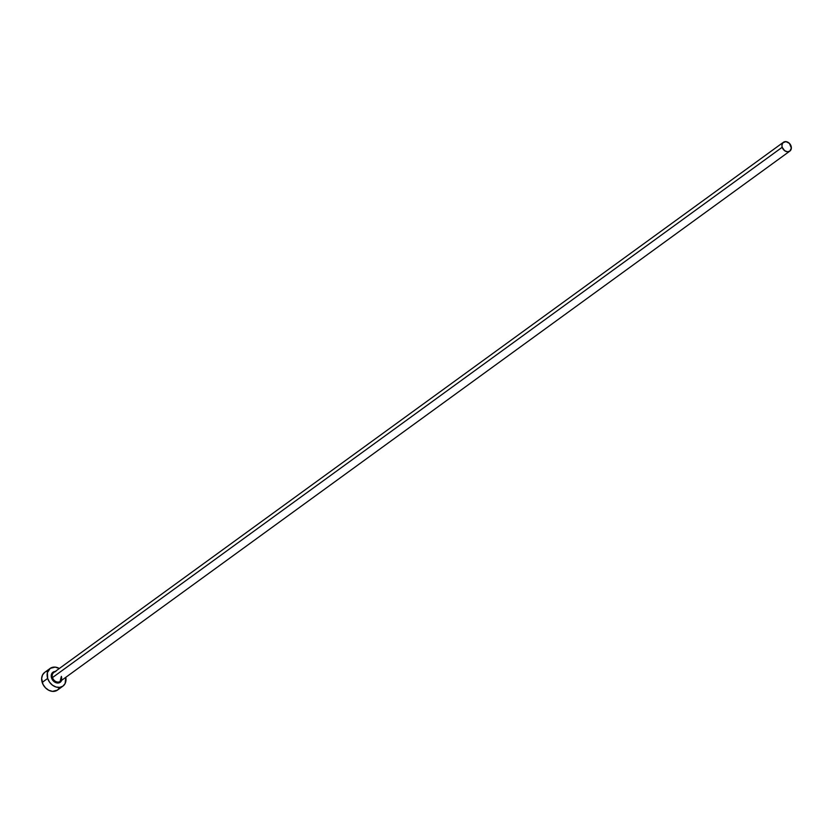 <?xml version="1.0" encoding="UTF-8"?>
<svg xmlns="http://www.w3.org/2000/svg" width="833" height="833" viewBox="0 0 833 833"><rect width="100%" height="100%" fill="white"/><g stroke="black" fill="none" stroke-linecap="round" stroke-linejoin="round"><path stroke-width="1.25" d="M61.621 680.332A6.185 4.852 -126 0 1 56.592 682.883A6.185 4.852 -126 0 1 51.521 677.916L52.479 677.583A5.456 4.29 54 0 0 59.841 681.602A5.456 4.29 54 0 0 61.382 676.406M783.416 142.276L53.718 672.575A5.456 4.29 54 0 0 52.479 677.583L782.187 147.274A5.456 4.29 -126 0 1 783.416 142.276A5.456 4.29 -126 0 1 791.079 146.108A5.456 4.29 -126 0 1 789.84 151.106A5.456 4.29 -126 0 1 782.187 147.274L52.479 677.583A5.456 4.29 54 0 0 60.143 681.415L789.84 151.106M50.147 668.42L44.67 672.408A10.923 8.569 54 0 0 42.191 682.404L47.668 678.426A10.923 8.569 -126 0 1 50.147 668.42A10.923 8.569 -126 0 1 59.362 668.482L55.176 667.118L50.219 668.368L47.398 672.616L47.668 678.426L42.191 682.404A10.923 8.569 54 0 0 57.508 690.068L62.985 686.09A10.923 8.569 -126 0 1 47.668 678.426L49.564 682.206L52.521 685.226L56.103 687.038L59.747 687.36L62.912 686.142L65.109 683.581L65.776 677.312A10.923 8.569 -126 0 1 62.985 686.09M61.757 679.884L60.163 682.3L57.352 683.008L54.28 681.779L52.594 680.061L51.521 677.916L51.365 674.626L52.968 672.221L55.78 671.513M47.898 671.138L46.231 671.554M44.743 672.356L42.545 674.917L41.65 678.447L42.983 684.351L45.461 687.819L48.793 690.286L52.479 691.38L57.435 690.13L59.632 687.558M782.187 147.274L784.613 150.679L787.32 151.762L789.809 151.137L791.35 148.087L789.445 143.401L785.935 141.62L782.833 142.818L781.916 145.296L782.187 147.274M54.01 672.387A5.456 4.29 54 0 0 52.479 677.583L51.521 677.916A6.185 4.852 -126 0 1 55.207 671.502M61.278 676.552L60.143 681.415"/></g></svg>
